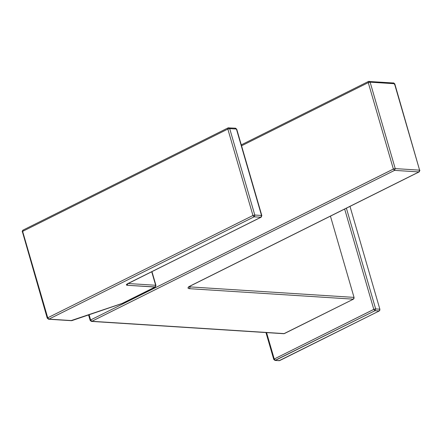 <?xml version="1.0" encoding="UTF-8"?>
<svg xmlns="http://www.w3.org/2000/svg" width="442" height="442" viewBox="0 0 442 442"><rect width="100%" height="100%" fill="white"/><g stroke="black" fill="none" stroke-linecap="round" stroke-linejoin="round"><path stroke-width="0.66" d="M375.656 308.914L346.39 208.182L375.656 308.914L375.009 310.693L375.656 308.914L379.86 309.185L379.214 310.964L375.009 310.693L373.799 309.367L375.656 308.914L379.86 309.185L379.822 310.234L379.214 310.964L279.184 360.678M273.769 359.374L274.244 359.003L274.068 359.561L275.454 360.324L279.239 360.694M273.775 359.457L274.996 360.423L279.653 360.595L379.214 310.964L375.009 310.693L274.996 360.423L279.195 360.689M349.992 206.386L379.86 309.185L349.992 206.386M374.175 309.207L274.244 359.003L266.57 332.599L274.244 359.003L275.454 360.324L274.244 359.003L373.799 309.367L344.655 209.049L373.799 309.367L375.009 310.693L275.454 360.324M155.479 285.836L155.656 285.272L151.722 271.742L155.954 285.399L155.656 285.272L155.479 285.836M127.92 283.499L155.656 285.272L155.009 287.051L155.717 285.797L155.656 285.272L127.92 283.499L127.274 285.278L127.92 283.499M71.14 320.583L122.114 303.45L155.009 287.051L127.274 285.278L126.539 285.101L126.826 284.189L260.879 217.249L254.156 216.818L254.802 215.039L261.526 215.469L260.879 217.249L254.156 216.818L48.946 319.124L47.736 317.798L47.559 318.362L47.736 317.798L22.63 231.37L227.84 129.07L228.017 127.926L229.138 127.865L229.696 128.616L227.84 129.07L252.946 215.492L254.802 215.039L254.52 216.53L253.807 216.702L252.946 215.492L227.84 129.07L229.696 128.616L254.802 215.039L252.946 215.492L47.736 317.798L48.946 319.124L71.969 320.594L122.318 303.416L155.302 286.974L127.274 285.278C125.92 285.09 126.097 284.526 127.799 283.593L261.172 217.171L261.526 215.469L261.824 215.597L261.526 215.469L261.355 216.033L261.526 215.469L236.42 129.047L229.696 128.616L254.802 215.039L261.526 215.469L236.719 129.169L235.448 128.186M228.017 127.926L228.31 127.849L227.84 129.07L22.63 231.37L22.454 231.934L23.1 230.155L22.614 230.492L22.63 231.37L47.736 317.798L252.946 215.492M228.724 127.755L229.138 127.865M155.556 286.317L155.496 286.714M261.432 216.514L261.366 216.917M47.559 318.362L48.493 319.218L48.946 319.124L48.532 319.218M47.261 318.234L22.454 231.934M22.487 230.884L22.741 230.448M23.1 230.155L22.807 230.232M228.111 127.876L235.475 128.186M235.033 128.279L236.42 129.047L229.696 128.616M128.224 283.383L261.123 217.204L261.824 215.597L236.719 129.169L235.492 128.186M254.156 216.818L48.946 319.124L72.068 320.599M72.079 320.555L122.263 303.45M90.162 320.345L90.632 319.969L89.124 314.781L90.632 319.969L90.455 320.533L91.842 321.295L91.389 321.395L283.841 333.693M394.314 84.289L394.734 83.787L393.104 82.963L394.491 83.726L370.12 82.168L368.733 81.405L369.186 81.306L368.733 81.405L370.12 82.168L368.263 82.621L368.247 81.737L368.733 81.405L368.44 81.477M393.745 168.888L90.632 319.969L91.842 321.295L90.632 319.969L393.369 169.048L395.225 168.595L394.579 170.369L393.369 169.048L368.263 82.621L241.547 145.794L368.263 82.621L370.12 82.168L395.225 168.595L419.602 170.153L418.955 171.932L394.579 170.369L91.842 321.295L394.579 170.369L395.225 168.595L419.602 170.153L394.491 83.726L370.12 82.168L395.225 168.595M419.441 171.595L418.955 171.932L394.579 170.369L393.369 169.048L368.263 82.621M419.248 171.855L190.375 285.886L188.016 287.753L188.281 288.388L189.502 288.687L190.148 286.908L189.944 286.206L190.148 286.908L354.036 297.394L330.434 216.138L354.036 297.394L353.39 299.173L189.502 288.687L190.148 286.908L354.036 297.394L354.003 298.444L353.39 299.173L283.897 333.71M241.277 144.871L368.49 81.45L393.104 82.963M91.842 321.295L284.311 333.611L353.39 299.173L189.502 288.687C187.248 288.372 187.541 287.438 190.375 285.886L418.955 171.932L419.845 170.214M419.425 170.711L419.602 170.153L394.789 83.858M393.562 82.869L394.789 83.853L419.602 170.153M190.8 285.676L188.916 286.98L188.949 286.41M273.769 359.44L265.957 332.561M122.285 303.439L155.252 287.007L155.954 285.399L151.954 271.626M22.155 231.807L22.857 230.199L228.066 127.898M127.318 283.852L128.042 283.549M48.487 319.218L71.51 320.693M88.577 314.964L90.157 320.406L91.389 321.395L283.852 333.704M419.9 170.28L419.193 171.883L190.618 285.841"/></g></svg>
